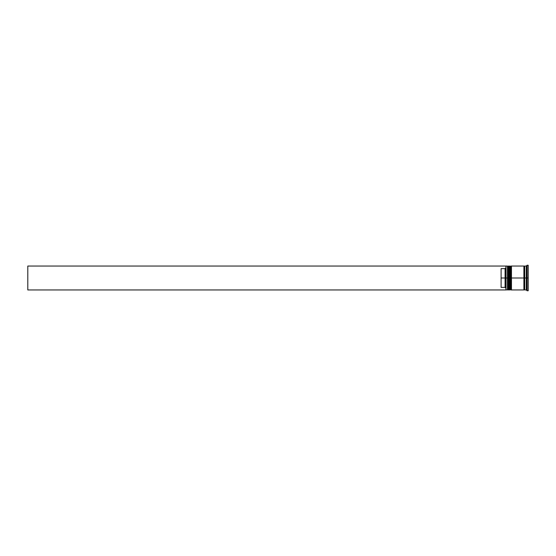 <?xml version="1.0" encoding="UTF-8"?>
<svg xmlns="http://www.w3.org/2000/svg" width="556" height="556" viewBox="0 0 556 556"><rect width="100%" height="100%" fill="white"/><g stroke="black" fill="none" stroke-linecap="round" stroke-linejoin="round"><path stroke-width="0.83" d="M507.962 278L507.962 289.474L507.962 266.526L507.962 278L508.441 278L508.441 289.954L508.441 278L507.482 278L507.482 289.954L507.482 278L505.89 278L505.89 289.766L505.89 266.234L505.89 278L505.091 278L505.091 268.631L501.109 268.631L501.109 278L506.05 278L506.05 289.954L506.05 278L507.482 278L507.482 266.046L507.962 289.474L508.441 289.954L508.601 278L508.601 289.954L508.441 266.046L508.441 278L508.441 266.046L507.962 266.526L507.962 278M509.074 289.474L508.601 289.954L508.601 278L509.074 278L508.601 278L508.441 266.046M508.601 278L508.601 266.046L508.601 278M510.352 278L510.352 289.474L510.352 266.526L510.352 278L510.832 278L510.832 289.954L510.832 278L509.873 278L509.873 289.954L509.873 278L509.074 278L509.074 289.954L509.074 278L509.873 278L509.873 266.046L510.352 289.474L510.832 289.954L510.992 278L510.992 289.954L510.832 266.046L510.832 278L510.832 266.046L510.352 266.526L510.352 278M511.464 289.474L510.992 289.954L510.992 278L511.464 278L510.992 278L510.832 266.046M510.992 278L510.992 266.046L510.992 278M524.294 278L524.294 289.474L524.294 278L524.697 278L524.294 278L524.294 266.526L524.294 278L511.464 278L511.464 289.954L511.464 278L524.294 278L524.294 266.526L524.294 278M527.081 278L526.289 278L526.289 289.954L526.289 278L524.697 278L524.697 289.954L524.697 278L526.289 278L526.289 266.046L526.289 278L527.081 278L527.081 290.746L527.081 278L528.2 278L527.081 278L527.081 265.254L527.081 278M523.898 266.046L523.898 289.954L523.898 266.046L511.464 266.046L511.464 278L511.464 266.046M528.2 290.746L528.2 278L528.2 290.746L527.081 290.746L526.289 289.954L524.697 289.954M505.89 267.832L505.091 268.631L505.091 287.369L505.89 288.168L505.091 287.369L505.091 278L501.109 278L501.109 287.369L505.091 287.369L501.109 287.369L501.109 268.631L505.091 268.631L505.89 267.832M528.2 265.254L528.2 278L528.2 265.254L527.081 265.254L526.289 266.046L524.697 266.046L524.697 278L524.697 266.046M509.074 266.046L509.074 278L509.074 266.046L510.352 266.526M507.962 266.526L507.482 266.046L506.05 266.046L506.05 278L505.89 266.234M505.89 289.954L27.8 289.954L27.8 266.046L505.89 266.046L27.8 266.046L27.8 289.954L505.89 289.954M508.601 266.046L509.074 266.526M510.992 266.046L511.464 266.526M523.898 289.871L524.294 289.474L524.697 289.871M523.898 266.129L524.294 266.526L524.697 266.129M505.89 289.794L507.482 289.954L507.962 289.474M509.074 289.954L510.352 289.474M523.898 289.954L511.464 289.954"/></g></svg>
